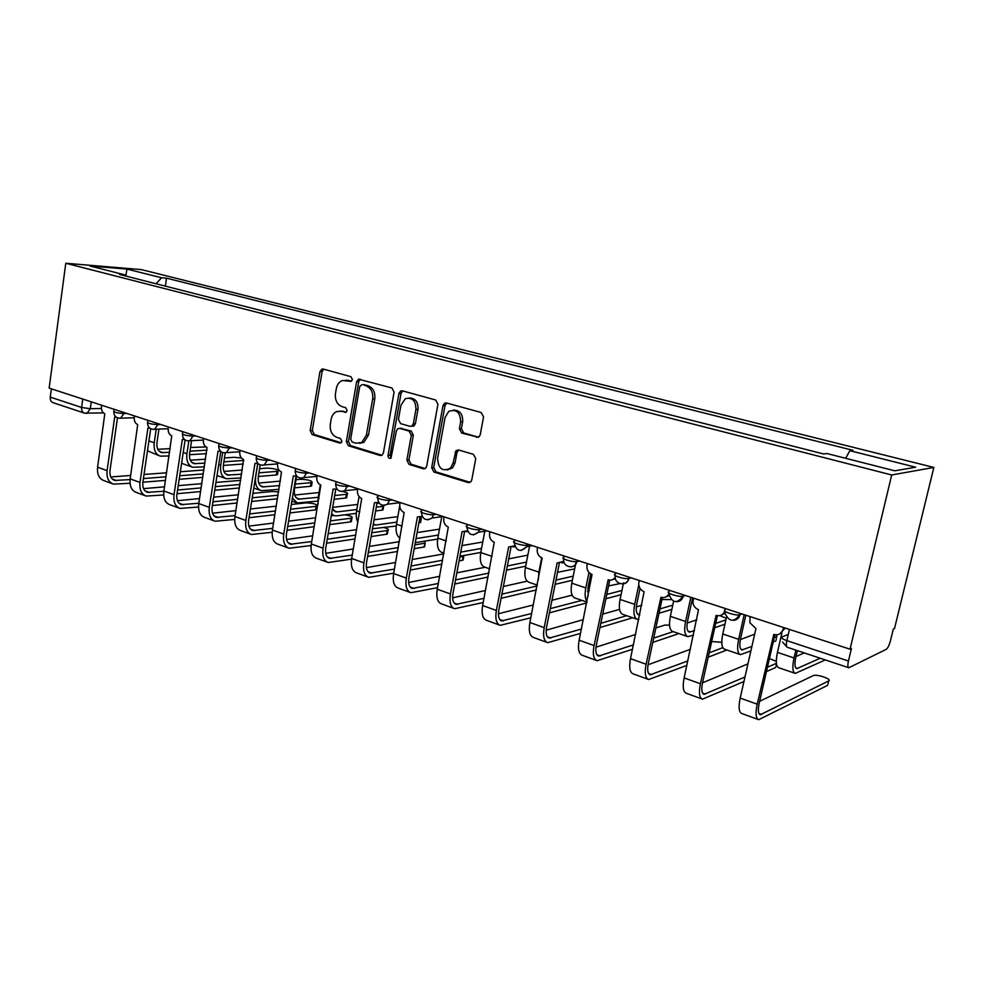 <?xml version="1.0" encoding="UTF-8"?>
<svg xmlns="http://www.w3.org/2000/svg" width="983" height="983" viewBox="0 0 983 983"><rect width="100%" height="100%" fill="white"/><g stroke="black" fill="none" stroke-linecap="round" stroke-linejoin="round"><path stroke-width="1.47" d="M352.43 379.549L350.968 376.698L323.1 369.03L321.969 369.03L319.966 371.623L310.173 430.579L312.176 434.609L339.688 443.063L340.868 442.94L341.912 441.33L340.462 438.455L336.862 437.361C331.91 435.174 329.723 430.824 330.3 424.312L331.124 419.372C331.861 415.588 333.679 412.983 336.555 411.594L341.285 411.275L345.967 412.258L347.146 410.55L345.697 407.699L342.072 406.643C337.083 404.529 334.884 400.179 335.461 393.618L336.309 388.654C337.132 384.488 339.184 381.773 342.428 380.482L351.091 381.343L352.43 379.549M476.595 437.349L479.262 436.612L480.232 434.683L483.562 416.878L481.228 412.528L446.503 402.969L444.451 403.3L442.977 405.647L431.684 467.736L433.908 472.037L468.154 482.567L471.017 481.621L471.754 479.987L475.735 458.717L473.425 454.343L458.557 449.968L456.001 450.619L453.065 463.054L450.583 468.043C442.645 472.037 438.32 468.83 437.607 458.41L445.078 417.468L448.752 411.386C456.382 408.781 460.351 412.27 460.658 421.854L459.393 428.748L461.678 433.073L478.328 437.238M891.704 474.973L850.037 649.185L49.15 388.113L65.787 263.26L891.704 474.973L933.85 467.441L141.38 269.612L65.787 263.26M394.085 392.131L391.922 387.966L358.512 379.18L356.596 381.748L346.36 441.65L348.437 445.754L380.089 455.485L382.092 455.166L383.407 452.979L394.085 392.131M402.317 390.816L435.69 399.995L437.939 404.259L426.696 466.212L425.651 468.203L423.243 468.756L409.051 464.394L406.864 460.142L411.299 435.334L409.1 431.107L399.762 428.379L397.832 428.662L396.395 430.959L390.976 458.139C389.084 458.778 388.101 457.894 388.015 455.448L398.938 393.47L400.683 390.964L402.317 390.816M850.037 649.185L851.438 648.534L848.452 661.006C847.567 665.073 847.678 667.322 848.796 667.764L886.224 649.358C887.809 648.178 889.234 645.29 890.475 640.683L893.314 629.083L894.518 628.53L933.85 467.441M84.01 412.983L53.18 402.711C51.005 401.936 50.035 400.069 50.268 397.107L81.614 407.466L90.325 408.731L101.421 408.473M51.374 388.838L50.268 397.107M413.376 426.229L413.831 423.71M125.529 275.977L124.915 274.884L89.969 265.988L126.942 269.084L161.568 277.771L156.051 283.755M845.65 458.299L849.84 450.681L852.912 450.3L166.532 278.164L161.568 277.771M849.84 450.681L915.677 467.22L894.8 470.808L826.9 453.532L823.545 453.949L119.619 274.466L124.915 274.884M165.365 286.127L166.532 278.164M126.942 269.084L125.812 276.051M351.484 381.146L345.721 380.188M340.204 411.054L346.299 412.061M323.726 369.203L322.117 371.635L312.324 430.48L314.327 434.511L341.162 442.743M360.38 379.291L358.709 381.748L348.474 441.527L350.55 445.631L381.945 455.264M361.99 384.648L359.704 386.479L350.685 439.143L352.147 442.018L355.993 443.198L361.756 442.473L366.401 435.137L372.668 398.926C373.27 392.242 371.009 387.843 365.885 385.729L363.243 384.648M359.545 443.358L363.87 442.35L368.502 435.027L366.401 435.137M364.091 384.636L367.986 385.717C373.11 387.818 375.371 392.205 374.769 398.889L368.502 435.027M425.172 468.547L411.103 464.222L409.051 464.394M400.302 428.355L411.164 431.009L413.351 435.223L408.916 459.983L411.103 464.222M400.683 390.964L402.76 390.939L401.015 393.433L390.091 455.289L391.136 458.004M415.92 409.432C415.87 400.732 412.356 397.132 405.389 398.656L400.941 405.217L398.434 419.422L400.609 423.624L409.948 426.339L411.951 426.02L413.364 423.734L415.92 409.432L417.972 409.37C418.254 401.912 415.342 398.115 409.247 397.992M412.012 426.241L414.015 425.922L415.416 423.636L413.364 423.734M417.972 409.37L415.416 423.636M453.544 410.12C459.921 410.243 462.956 414.113 462.661 421.768L461.396 428.649L463.681 432.962L478.451 437.189M447.191 470.034L452.585 467.859L455.068 462.882L453.065 463.054M458.668 450.005L456.997 452.426L455.068 462.882M446.823 403.055L445.004 405.598L433.712 467.552L435.936 471.852L470.157 482.358M205.963 446.946L190.542 447.486M156.211 429.215L154.233 442.731C153.545 449.919 155.584 454.392 160.364 456.149L169.101 455.965M169.641 452.34L161.519 452.561C157.956 451.258 156.444 447.941 156.961 442.596L158.939 429.104M206.983 450.153L189.989 451.148M170.194 448.617L157.796 449.305M189.486 454.711L206.442 453.667M147.475 450.804L159.406 455.817M218.398 476.005L217.145 476.239L217.243 475.612M101.654 405.229L101.47 406.532C101.224 410.157 102.33 412.565 104.788 413.757L97.6 467.208C96.961 474.334 99.099 478.819 104.014 480.662L112.357 483.71M130.088 479.593L114.741 480.441C111.091 479.077 109.518 475.735 110.01 470.415L117.468 417.873M116.326 417.259L114.692 417.025L107.086 470.611C106.434 477.775 108.56 482.272 113.463 484.115L130.039 483.255M163.842 491.23L147.499 492.336C143.887 490.984 142.351 487.605 142.879 482.198L165.463 480.404M179.176 479.299L202.793 477.394M203.334 473.892L179.717 475.735M165.992 476.804L143.407 478.561M203.936 469.997L180.319 471.754M166.594 472.786L144.01 474.47M130.665 475.465L110.821 476.952M241.425 458.029L234.323 457.292L224.468 457.943M188.847 440.949L186.917 453.728C186.18 461.027 188.171 465.537 192.889 467.269L204.427 466.802M204.992 463.14L194.056 463.632C190.542 462.342 189.068 458.987 189.621 453.568L191.574 440.667M243.821 460.449L223.866 461.826M205.594 459.184L190.309 460.191M223.313 465.438L243.256 464.001M181.597 463.312L191.931 466.95M277.624 473.88L276.334 474.973L276.923 471.373L278.066 471.164C278.054 469.493 274.392 468.473 267.069 468.117L259.598 468.682M222.662 452.585L220.708 465.094C219.922 472.504 221.851 477.062 226.495 478.77L241.056 477.922M241.646 474.211L227.687 475.072C224.222 473.794 222.797 470.402 223.387 464.91L225.254 452.893M276.923 471.373L258.934 472.823M242.309 470.021L223.94 471.435M258.345 476.485L276.334 474.973M240.675 480.343L215.965 482.432M134.462 415.92L134.266 417.247C134.007 420.933 135.15 423.39 137.694 424.607L130.174 478.905C129.473 486.143 131.562 490.677 136.428 492.495L145.103 495.665M142.879 482.198L150.706 428.772M149.846 428.219L147.942 427.986L139.991 482.432C139.279 489.706 141.355 494.252 146.197 496.071L163.682 494.953M177.001 493.724L200.618 491.549M214.749 490.247L239.459 487.973M240.024 484.447L215.302 486.646M201.183 487.9L177.567 490.013M201.834 483.648L178.218 485.663M164.493 486.843L143.555 488.637M278.644 491.93L272.463 491.451L252.938 493.355M168.425 426.991L168.216 428.33C167.946 432.09 169.125 434.597 171.755 435.85L163.878 491.009C163.129 498.369 165.156 502.94 169.961 504.746L178.992 508.039M198.824 503.222L181.388 504.635C177.837 503.296 176.338 499.892 176.903 494.4L185.111 439.966M184.558 439.548L182.359 439.352L174.04 494.67C173.278 502.043 175.293 506.638 180.073 508.432L198.529 507.007M212.365 505.557L237.087 502.977M251.636 501.465L277.525 498.762M278.115 495.199L252.226 497.816M237.665 499.29L212.955 501.797M238.39 494.768L213.667 497.177M199.537 498.565L177.431 500.716M311.648 485.172L310.456 486.302L311.07 482.641L312.103 482.444C312.103 480.699 308.367 479.643 300.884 479.286L295.969 479.716M272.156 532.27L251.476 534.506C246.844 532.761 244.964 528.08 245.848 520.462L254.99 463.3L257.865 463.398L255.678 476.866C254.83 484.373 256.686 488.981 261.269 490.677L279.074 489.325M279.688 485.565L262.473 486.904C259.07 485.639 257.681 482.223 258.32 476.644L260.188 464.959M311.07 482.641L295.244 484.115M280.413 481.105L258.726 483.046M294.63 487.826L310.456 486.302M346.815 496.833L345.721 498.012L346.36 494.302L347.282 494.117C348.51 493.392 347.036 492.52 342.87 491.475M318.259 497.3L298.463 499.143C295.121 497.902 293.794 494.449 294.47 488.784L296.596 475.956L293.327 475.956L283.743 534.076C282.797 541.817 284.603 546.548 289.137 548.256L311.107 545.504M346.36 494.302L334.687 495.543M319.057 492.544L294.74 495.039M292.406 497.988L297.235 502.977L317.841 501.084M334.048 499.303L345.721 498.012M383.161 508.899L382.166 510.128L382.842 506.356L384.095 505.422M379.426 503.493L377.054 503.026M320.36 484.84L318.16 497.877L318.013 504.279M356.829 509.526L337.304 511.91L335.744 511.824L332.451 508.653M382.842 506.356L376.28 507.154M357.714 504.426L332.672 507.363M331.554 513.9L334.49 515.731L336.628 515.842L356.288 513.372M375.617 510.951L382.166 510.128M316.661 508.702L315.482 509.919L316.096 506.306L317.104 506.085C317.091 504.218 313.38 503.149 305.996 502.866L291.324 504.488M203.592 438.455L203.383 439.819C203.088 443.64 204.304 446.196 207.032 447.486L198.775 503.554C197.976 511.013 199.942 515.633 204.673 517.414L214.073 520.855M235.084 515.596L216.481 517.365C212.979 516.05 211.529 512.61 212.131 507.031L220.77 451.48M220.536 451.271L218.029 451.111L209.305 507.339C208.482 514.834 210.436 519.466 215.142 521.236L234.667 519.442M249.031 517.746L274.921 514.699M289.936 512.929L315.482 509.919M316.096 506.306L290.538 509.243M275.535 510.963L249.633 513.925M276.321 506.147L250.432 509.01M235.871 510.619L212.525 513.212M351.509 520.634L350.427 521.887L351.054 518.225L351.951 518.016C353.081 516.886 350.734 515.817 344.91 514.797M240.036 450.337L239.815 451.725C239.508 455.608 240.761 458.213 243.587 459.54L234.937 516.542C234.077 524.123 235.969 528.793 240.626 530.55L250.432 534.125M272.684 528.362L252.828 530.562C249.387 529.272 247.986 525.794 248.65 520.13L257.73 463.435M287.061 530.292L314.228 526.691M329.723 524.627L350.427 521.887M351.054 518.225L330.362 520.904M314.867 522.907L287.7 526.421M333.827 515.522L331.222 515.842M315.727 517.783L288.572 521.174M273.557 523.042L248.883 526.126M387.523 532.958L386.54 534.248L387.191 530.537L387.978 530.341C389.219 529.64 388.039 528.756 384.451 527.699M277.833 462.661L277.599 464.062C277.267 468.019 278.57 470.685 281.507 472.049L272.426 530.009C271.505 537.713 273.323 542.432 277.894 544.152L288.117 547.887M311.734 541.522L290.513 544.238C287.134 542.972 285.795 539.458 286.495 533.708L296.018 476.153M326.565 543.194L355.096 538.942M371.107 536.546L386.54 534.248M387.191 530.537L371.771 532.774M355.76 535.108L327.228 539.262M356.706 529.628L328.187 533.646M312.692 535.821L286.606 539.495M420.773 521.395L419.888 522.649L421.265 518.668L420.687 517.095M359.065 496.599L356.608 510.816C355.846 515.571 356.301 519.393 357.996 522.243M396.837 522.108L375.887 525.02L373.233 524.48M420.577 518.815L419.581 518.95M397.82 516.628L374.056 519.81M372.483 528.743L396.198 526.028M418.881 522.796L419.888 522.649M424.767 545.712L423.882 547.039L425.246 543.095L424.214 541.215M317.042 475.44L316.809 476.878C316.452 480.896 317.804 483.611 320.851 485.037L311.316 543.98C310.321 551.819 312.066 556.575 316.538 558.258L327.204 562.153M352.283 555.1L329.6 558.43C326.295 557.177 325.029 553.638 325.778 547.789L335.744 489.35M336.825 488.956L333.126 489.079L323.063 548.207C322.055 556.071 323.763 560.851 328.211 562.522L351.582 559.13M367.605 556.452L397.611 551.438M414.187 548.661L423.882 547.039M424.57 543.267L414.875 544.852M398.312 547.568L368.306 552.471M399.368 541.682L369.375 546.425M353.352 548.969L325.742 553.331M399.712 506.048L396.468 524.222C395.424 531.25 396.604 535.882 400.007 538.094M438.381 535.071L416.018 538.598M439.475 529.161L417.111 532.565M415.281 542.665L437.668 539.053M463.3 558.909L462.514 560.273L463.239 556.439L464.332 555.444M357.775 488.711L357.517 490.173C357.148 494.265 358.537 497.054 361.707 498.516L351.693 558.491C350.624 566.454 352.283 571.258 356.645 572.905L367.789 576.972M378.86 502.78L378.136 502.694M394.441 569.083L370.186 573.15C366.954 571.934 365.75 568.358 366.561 562.411L377.005 503.038M378.639 502.436L374.462 502.718L363.894 562.878C362.813 570.877 364.435 575.694 368.772 577.328L393.704 573.175M410.304 570.066L441.908 564.144M459.086 560.912L462.514 560.273M463.239 556.439L459.811 557.066M442.633 560.224L411.029 566.036M443.8 553.908L412.221 559.524M395.633 562.46L366.401 567.658M441.772 516.677L437.828 538.131C436.649 546.229 438.111 551.045 442.215 552.581L443.935 553.171M481.559 548.403L460.732 552.127M482.776 542.002L461.961 545.59M459.958 556.243L480.798 552.434M400.081 502.51L399.823 503.996C399.43 508.162 400.867 511 404.16 512.524L393.642 573.556C392.5 581.653 394.06 586.507 398.299 588.117L409.948 592.368M422.42 516.911L421.289 516.874M438.32 583.484L412.332 588.448C409.198 587.269 408.068 583.656 408.928 577.611L419.888 517.255M414.175 423.698L413.757 426.069M422.137 516.394L417.419 516.898L406.323 578.115C405.156 586.249 406.679 591.115 410.894 592.712L437.546 587.637M454.748 584.025L488.096 577.009M488.846 573.052L455.522 579.933M485.074 567.252L456.837 572.88M439.647 576.308L408.658 582.489M484.828 531.189L480.761 552.581C479.52 560.814 480.871 565.68 484.84 567.166L489.657 568.825M526.458 562.092L507.339 565.975M527.822 555.137L508.715 558.86M506.528 570.152L525.659 566.183M444.095 516.861L443.812 518.373C443.394 522.612 444.894 525.524 448.309 527.085L437.251 589.222C436.034 597.467 437.484 602.358 441.6 603.918L453.765 608.366M467.736 531.545L466.2 531.619M484.017 598.291L456.149 604.361C453.114 603.206 452.069 599.556 452.991 593.413L464.504 532.036M467.416 530.869L462.108 531.643L450.447 593.965C449.194 602.247 450.619 607.162 454.687 608.698L483.206 602.505M501.084 598.291L536.325 589.972M537.111 585.979L501.883 594.15M527.109 581.162L503.37 586.482M485.516 590.476L452.635 597.848M574.674 568.874L557.533 572.339M529.579 546.192L525.389 567.584C524.05 575.964 525.291 580.867 529.1 582.317L537.283 585.118M541.694 557.877L538.881 572.118L538.352 579.737M573.212 576.136L555.973 580.105M555.125 584.332L572.364 580.289M489.89 531.791L489.595 533.327C489.153 537.652 490.714 540.625 494.277 542.247L482.628 605.528C481.326 613.908 482.653 618.86 486.622 620.359L499.364 625.016M514.932 546.708L512.991 546.966M531.668 613.49L501.735 620.9C498.811 619.794 497.853 616.108 498.848 609.853L510.939 547.42M514.601 545.872L508.641 546.99L496.366 610.468C495.027 618.885 496.329 623.849 500.249 625.335L530.82 617.766M549.423 612.827L586.765 602.923M581.899 600.38L550.259 608.637M572.118 595.182L551.942 600.269M533.364 604.95L498.418 613.748M619.868 583.607L608.551 585.929M576.149 561.588L571.787 583.189C570.349 591.717 571.467 596.669 575.116 598.057L586.925 602.1M588.977 572.45L585.819 587.92C584.627 594.31 585.032 598.868 587.035 601.559M588.153 596.14L588.018 587.367L590.771 573.925M621.932 590.5L606.794 594.457M589.247 590.795L587.527 591.225M605.909 598.733L621.059 594.703M632.253 617.607L631.467 618.135L631.627 617.398M619.573 609.386L602.714 614.129M537.603 547.334L537.283 548.907C536.816 553.318 538.438 556.366 542.137 558.037L529.886 622.509C528.485 631.037 529.69 636.026 533.499 637.475L546.831 642.341M564.131 562.448L561.772 562.94M581.42 629.034L549.19 638.127C546.388 637.058 545.528 633.347 546.597 626.97L559.315 563.443M563.812 561.391L557.115 562.976L544.189 627.645C542.763 636.222 543.931 641.223 547.691 642.661L580.523 633.384M599.937 627.572L631.467 618.135M626.687 615.702L600.81 623.32M583.337 619.634L546.155 630.201M671.07 599.618L661.977 599.507M623.517 582.882L620.064 599.433C618.528 608.096 619.511 613.097 622.989 614.436L636.775 619.155M638.778 584.922L634.674 604.348C633.113 613.06 634.047 618.074 637.475 619.388L638.815 619.376M639.749 614.94L638.876 614.928C636.333 613.945 635.632 610.222 636.8 603.746L640.031 588.399M672.777 605.11L659.962 608.932M641.788 605.307L636.32 606.867M659.028 613.257L671.856 609.374M678.442 633.408L677.717 633.974L677.877 633.224M669.534 625.077L664.791 625.102L655.882 627.965M587.33 563.554L586.998 565.151C586.507 569.661 588.19 572.77 592.049 574.502L579.134 640.203C577.635 648.878 578.692 653.916 582.329 655.305L596.312 660.404M615.469 578.754L612.679 579.577M633.421 644.885L598.647 656.079C595.981 655.059 595.231 651.311 596.362 644.823L609.755 580.13M615.198 577.402C613.38 579.81 611.033 580.621 608.17 579.823L594.051 645.561C592.516 654.297 593.548 659.335 597.123 660.699L632.487 649.284M652.798 642.415L677.717 633.974M673.208 631.627L653.72 638.114M635.62 634.477L595.981 647.207M726.277 618.233L719.863 615.641M673.588 601.326L670.345 616.353C668.71 625.176 669.534 630.214 672.814 631.491L687.252 636.431M690.84 597.295L685.581 621.477C683.91 630.336 684.684 635.399 687.903 636.652L693.506 635.116M694.49 630.631L689.329 632.094C686.933 631.16 686.367 627.4 687.609 620.814L692.597 597.861M725.896 619.892L715.698 623.382M696.861 619.831L687.203 623.001M714.727 627.756L724.938 624.205M726.4 649.824L725.749 650.427L725.921 649.665M721.78 642.28L711.667 641.543M639.22 580.462L638.704 583.656C638.889 587.601 640.695 590.279 644.123 591.692L630.508 658.659C628.899 667.494 629.808 672.581 633.236 673.896L647.908 679.241M669.104 595.649L665.872 596.927M687.854 660.932L650.218 674.793C647.711 673.834 647.072 670.05 648.288 663.451L662.395 597.553M668.932 593.744C667.138 596.976 664.471 598.143 660.957 597.234L646.077 664.25C644.43 673.146 645.303 678.233 648.669 679.523L686.884 665.38M708.215 657.172L725.749 650.427M722.824 647.662L709.173 652.847M690.41 649.296L648.043 664.766M776.189 639.65L776.681 634.834M726.535 617.066L722.763 633.986C721.018 642.968 721.669 648.055 724.741 649.259L739.867 654.432M744.02 615.456L738.651 639.319C736.857 648.35 737.471 653.462 740.469 654.641L750.877 650.893M751.909 646.347L741.919 649.984C739.695 649.099 739.241 645.303 740.568 638.606L745.827 615.223M776.902 636.517L774.235 637.562M754.661 634.182L740.359 639.577M773.228 641.96L775.894 640.891M775.98 666.241L776.496 664.016M776.3 661.338L769.419 658.598M693.408 598.131L692.954 602.849C693.629 606.204 695.485 608.465 698.52 609.632L684.131 677.926C682.411 686.933 683.16 692.057 686.38 693.285L701.776 698.913M725.159 613.171L721.497 615.026M744.967 676.992L704.061 694.342C701.715 693.433 701.198 689.624 702.513 682.89L717.381 615.739M724.815 611.057C723.107 614.953 720.207 616.415 716.103 615.432L700.412 683.775C698.643 692.831 699.331 697.967 702.489 699.171L743.947 681.502M725.417 608.563L725.11 609.915M766.433 671.598L775.685 667.531M776.41 663.341L767.44 667.236M747.928 663.881L702.538 682.804M781.903 633.027L777.455 652.38C775.575 661.522 776.054 666.658 778.88 667.776L794.731 673.208M795.849 650.119L794.031 657.959C792.114 667.15 792.544 672.298 795.296 673.392L825.265 659.925M820.203 658.241L796.783 668.637C794.731 667.813 794.411 663.992 795.837 657.16L797.36 650.623M804.241 652.921L795.984 656.533M827.919 684.131L828.669 680.936C832.429 679.364 817.61 674.068 813.506 675.505L759.626 701.297M750.054 616.599L749.869 622.694L755.939 628.579L740.187 698.065C738.331 707.244 738.897 712.405 741.87 713.56L758.053 719.458M785.184 628.051L779.752 633.912M828.669 680.936L760.314 714.752C758.163 713.916 757.782 710.07 759.195 703.214L774.887 634.735M783.537 627.51L783.144 629.231C781.596 633.765 778.475 635.51 773.781 634.465L757.205 704.172C755.313 713.4 755.816 718.585 758.716 719.703L827.637 685.323M788.28 634.44L782.149 636.873C780.772 637.758 782.333 639.011 786.855 640.646L848.452 661.006M91.272 401.85L90.325 408.731L87.02 413.315L86.111 413.388M740.31 613.417L740.027 614.707L742.104 614.006M683.529 594.912L683.246 596.177L685.446 595.538M629.218 577.205L628.96 578.446L631.27 577.869M577.23 560.261L576.984 561.477L579.392 560.961M527.416 544.017L527.183 545.209L529.677 544.754M479.643 528.449L479.421 529.616L481.989 529.21M433.786 513.495L433.577 514.65L436.219 514.293M389.735 499.143L389.538 500.273L392.242 499.954M347.392 485.332L347.196 486.45L349.96 486.167M306.647 472.049L306.463 473.142L309.276 472.909M267.413 459.258L267.241 460.339L270.092 460.13M229.617 446.946L229.457 448.002L232.344 447.83M193.172 435.064L193.012 436.096L195.936 435.961M158.017 423.599L157.858 424.619L160.819 424.509M124.067 412.528L123.919 413.536L126.905 413.462M114.102 409.284L113.868 410.943C113.672 412.233 117.014 413.093 123.919 413.536L120.59 418.18L119.545 418.266M147.855 420.282L147.61 421.916C147.376 423.28 150.792 424.177 157.858 424.619L154.552 429.276L153.348 429.411M182.801 431.684L182.568 433.294C182.297 434.732 185.787 435.666 193.012 436.096L189.768 440.753L188.343 440.949M219.037 443.493L218.791 445.066C218.496 446.589 222.047 447.56 229.457 448.002L226.299 452.635L224.628 452.905M256.6 455.731L256.354 457.292C256.022 458.889 259.659 459.909 267.241 460.339L264.243 464.91L262.252 465.303M295.588 468.449L295.33 469.96C294.986 471.656 298.697 472.712 306.463 473.142L303.686 477.603L301.314 478.168M336.063 481.645L335.805 483.12C335.436 484.914 339.233 486.02 347.196 486.45L344.726 490.701L341.875 491.537M378.123 495.346L377.877 496.784C373.884 497.607 384.98 500.925 389.538 500.273L387.462 504.193L384.034 505.422M421.867 509.612L421.609 511C417.394 511.848 429.03 515.411 433.577 514.65L431.992 518.041L427.888 519.86M467.38 524.455L467.134 525.794C462.674 526.655 474.912 530.476 479.421 529.616L478.402 532.221L473.536 534.899M514.797 539.9L514.539 541.191C509.833 542.075 522.723 546.192 527.183 545.209L526.728 546.72L521.113 550.566M564.205 556.009L563.959 557.25C558.995 558.147 572.597 562.583 576.984 561.477L576.96 561.576C576.013 565.016 573.925 566.786 570.718 566.896M615.419 574.023C610.554 574.981 624.352 579.589 628.813 578.483L628.96 578.446C628.002 581.961 625.852 583.791 622.497 583.939M669.104 591.557C664.508 592.602 678.43 597.332 682.952 596.251L683.246 596.177C682.263 599.716 680.052 601.571 676.599 601.731M725.221 609.878C720.908 611.021 735.001 615.899 739.585 614.83L740.027 614.707C739.007 618.27 736.722 620.15 733.183 620.347M82.769 399.073L81.614 407.466C81.368 410.476 82.314 412.369 84.464 413.143L103.375 412.885M789.435 629.427L786.855 640.646C786.031 644.627 786.24 646.851 787.469 647.33L848.562 667.678M781.952 638.2L782.149 636.873M348.646 380.36L346.532 380.372M345.856 412.307L344.91 412.344M343.411 411.213L341.285 411.275M340.745 443.001L339.688 443.063M314.327 434.511L312.176 434.609M312.324 430.48L310.173 430.579M322.117 371.635L319.966 371.623M350.992 381.379L350.169 381.379M381.748 455.362L380.089 455.485M350.55 445.631L348.437 445.754M348.474 441.527L346.36 441.65M358.709 381.748L356.596 381.748M374.769 398.889L372.668 398.926M367.986 385.717L365.885 385.729M425.074 468.596L423.243 468.756M408.916 459.983L406.864 460.142M413.351 435.223L411.299 435.334M411.164 431.009L409.1 431.107M401.838 428.281L399.762 428.379M390.091 455.289L388.015 455.448M401.015 393.433L398.938 393.47M463.681 432.962L461.678 433.073M461.396 428.649L459.393 428.748M462.661 421.768L460.658 421.854M456.997 452.426L454.994 452.573M470.132 482.346L468.154 482.567M435.936 471.852L433.908 472.037M433.712 467.552L431.684 467.736M445.004 405.598L442.977 405.647M148.924 440.949L154.233 442.731M159.381 451.43L163.203 452.721M107.086 470.611L97.6 467.208M116.805 480.638L112.246 478.979M183.231 452.487L186.917 453.728M191.955 462.501L195.715 463.779M218.754 464.443L220.708 465.094M225.611 473.941L229.334 475.207M139.991 482.432L130.174 478.905M149.539 492.508L145.029 490.873M174.04 494.67L163.878 491.009M183.403 504.783L178.955 503.173M260.434 485.774L264.095 487.015M296.473 498.025L300.061 499.241M318.16 497.877L319.033 498.172M333.79 510.718L337.304 511.91M209.305 507.339L198.775 503.554M218.472 517.5L214.085 515.915M245.848 520.462L234.937 516.542M254.794 530.673L250.493 529.112M283.743 534.076L272.426 530.009M292.442 544.336L288.228 542.8M356.608 510.816L359.803 511.885M373.294 524.136L375.887 525.02M323.063 548.207L311.316 543.98M331.492 558.491L327.364 556.992M396.468 524.222L402.158 526.138M363.894 562.878L351.693 558.491M372.041 573.2L368.011 571.737M437.828 538.131L446.208 540.945M406.323 578.115L393.642 573.556M414.138 588.473L410.23 587.048M480.761 552.581L492.041 556.366M450.447 593.965L437.251 589.222M457.906 604.336L454.121 602.972M525.389 567.584L538.881 572.118M496.366 610.468L482.628 605.528M503.431 620.851L499.782 619.523M571.787 583.189L585.819 587.92M544.189 627.645L529.886 622.509M550.836 638.041L547.334 636.775M620.064 599.433L634.674 604.348M637.402 613.92L639.798 614.731M594.051 645.561L579.134 640.203M600.22 655.956L596.89 654.752M670.345 616.353L685.581 621.477M687.953 631.098L690.545 631.983M646.077 664.25L630.508 658.659M651.729 674.633L648.583 673.49M722.763 633.986L738.651 639.319M740.654 649.013L743.062 649.837M700.412 683.775L684.131 677.926M705.487 694.121L702.55 693.064M777.455 652.38L794.031 657.959M795.616 667.703L797.84 668.452M757.205 704.172L740.187 698.065M783.144 629.231L785.085 628.481M761.641 714.494L758.937 713.511M113.758 411.68C113.979 416.153 116.264 418.316 120.59 418.18L134.216 417.763M629.095 577.156L628.813 578.483C626.527 587.183 613.847 584.394 615.198 575.546M683.259 594.826L682.952 596.251C677.029 603.955 672.36 603.255 668.968 594.162M739.929 613.294L739.585 614.83C734.227 622.313 729.472 622.018 725.319 613.92M147.487 422.715C147.745 427.359 150.092 429.546 154.552 429.276L168.167 428.735M182.433 434.142C182.715 438.983 185.16 441.183 189.768 440.753L203.346 440.077M218.644 445.987C218.963 451.05 221.519 453.274 226.299 452.635L239.803 451.799M256.194 458.262C256.575 463.607 259.266 465.819 264.243 464.91L277.624 463.915M295.158 471.004C295.625 476.669 298.476 478.868 303.686 477.603L316.882 476.436M335.621 484.226C336.211 490.296 339.246 492.446 344.726 490.701L357.652 489.362M377.656 497.963C378.43 504.525 381.699 506.589 387.462 504.193L400.056 502.669M421.388 512.254C422.407 519.393 425.946 521.322 431.992 518.041L443.014 516.505M466.888 527.121C468.289 534.961 472.123 536.669 478.402 532.221L486.99 530.845M514.269 542.591C516.21 551.242 520.363 552.618 526.728 546.72L532.442 545.651M563.664 558.725C562.362 567.351 574.686 570.054 576.96 561.576L579.565 561.023M782.591 642.046L787.162 647.219M323.137 369.043L321.969 369.03M360.011 379.18L358.512 379.18M363.87 442.35L361.756 442.473M414.015 425.922L411.951 426.02M452.585 467.859L450.583 468.043M458.017 450.472L456.001 450.619M446.466 403.251L444.451 403.3M160.807 452.327L161.519 452.561M114.741 480.441L113.93 480.146M193.356 463.386L194.056 463.632M277.489 474.764L278.066 471.164M226.999 474.838L227.687 475.072M217.034 475.539L225.562 478.451M147.499 492.336L146.688 492.041M181.388 504.635L180.589 504.34M311.5 486.106L312.103 482.444M261.785 486.671L262.473 486.904M253.774 488.109L260.348 490.357M346.643 497.828L347.282 494.117M297.8 498.922L298.463 499.143M291.877 501.146L296.338 502.669M382.977 509.956L383.653 506.184M335.08 511.602L335.744 511.824M331.418 514.674L333.606 515.424M316.489 509.698L317.104 506.085M216.481 517.365L215.695 517.083M351.324 521.678L351.951 518.016M252.828 530.562L252.053 530.279M387.327 534.064L387.978 530.341M290.513 544.238L289.752 543.968M420.577 522.501L421.265 518.668M373.712 524.738L374.351 524.959M424.545 546.867L425.246 543.095M329.6 558.43L328.863 558.16M463.067 560.126L463.792 556.292M370.186 573.15L369.461 572.892M412.332 588.448L411.631 588.203M456.149 604.361L455.461 604.103M501.735 620.9L501.072 620.666M631.541 618.11L631.688 617.41M549.19 638.127L548.563 637.893"/></g></svg>
